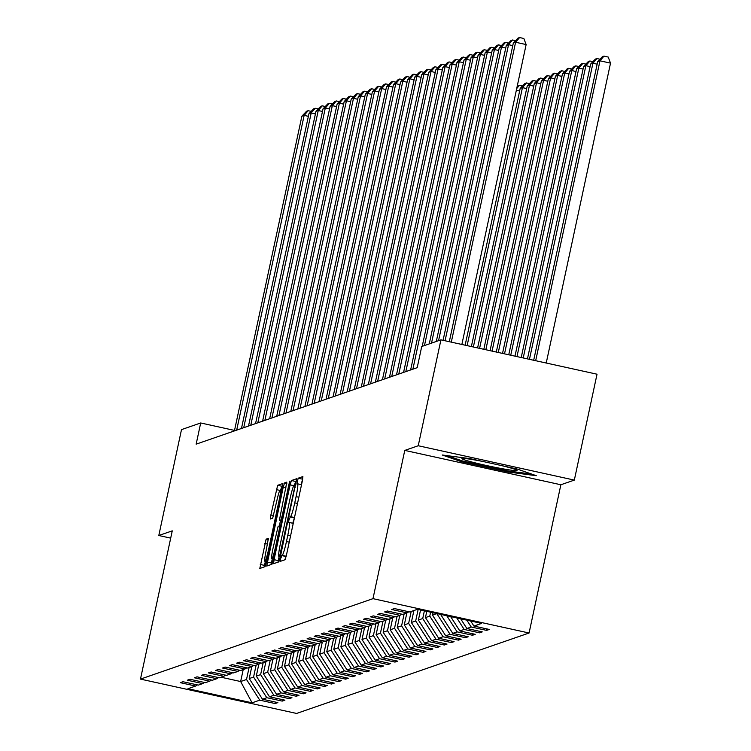 <?xml version="1.0" encoding="UTF-8"?>
<svg xmlns="http://www.w3.org/2000/svg" width="751" height="751" viewBox="0 0 751 751"><rect width="100%" height="100%" fill="white"/><g stroke="black" fill="none" stroke-linecap="round" stroke-linejoin="round"><path stroke-width="1.13" d="M280.639 558.556L280.311 561.363L285.042 559.73L286.375 555.421L302.418 480.584L302.888 476.575L298.156 478.209L296.889 484.029L297.518 483.822A13.631 1.286 -77.6 0 1 297.593 483.813A13.631 1.286 -77.6 0 1 296.082 496.636L294.749 502.87A13.631 1.286 -77.6 0 1 290.477 516.669L288.928 519.899L288.6 522.696L289.229 522.489A13.631 1.286 -77.6 0 1 289.304 522.48A13.631 1.286 -77.6 0 1 287.793 535.303L286.46 541.537A13.631 1.286 -77.6 0 1 282.188 555.336L280.639 558.556M286.169 556.341L284.789 559.824M302.728 479.016L301.057 484.573M294.467 517.674L292.768 523.24M266.117 539.143L259.808 568.46L265.065 566.648L266.398 562.33L282.911 483.494L277.654 485.306L270.886 514.979L270.407 518.979L272.679 518.209L276.706 501.321A11.396 1.07 -77.6 0 1 280.339 489.783A11.396 1.07 -77.6 0 1 279.081 500.495L268.52 549.76A11.396 1.07 -77.6 0 1 264.878 561.297A11.396 1.07 -77.6 0 1 266.145 550.586L268.379 538.364L266.117 539.143L268.389 539.65M172.261 530.854L158.799 535.51L181.498 429.619L200.695 422.973L196.161 444.151L417.19 367.68L421.733 346.502L440.931 339.856L418.232 445.747L404.77 450.403L372.984 598.66L140.475 679.101L172.261 530.854M274.068 559.683L273.599 563.682L278.856 561.87L280.189 557.561L296.701 478.716L291.444 480.537L290.111 484.846L274.068 559.683L278.283 560.612L277.983 562.18M286.816 482.142L279.363 520.509L280.874 519.992L282.207 515.674L288.985 484.076L289.933 481.062L289.604 483.86L273.289 559.946L271.956 564.264L266.699 566.076L283.221 487.23L284.554 482.921L286.788 482.142M279.363 520.509L281.644 520.997L279.363 520.509M372.984 598.66L529.08 633.009L296.579 713.45L140.475 679.101M275.476 702.082L275.157 703.546L277.87 702.607L262.475 699.219L266.812 697.717L282.207 701.105L284.92 700.167L269.525 696.778L273.862 695.276L289.257 698.665L291.97 697.726L276.565 694.346L280.912 692.844L296.307 696.233L299.02 695.295L283.615 691.906L287.952 690.404L303.357 693.793L306.061 692.854L290.665 689.465L295.002 687.963L310.407 691.352L313.111 690.413L297.715 687.024L302.052 685.522L317.448 688.911L320.161 687.972L304.765 684.583L309.102 683.091L324.498 686.48L327.211 685.541L311.815 682.152L316.152 680.65L331.548 684.039L334.261 683.1L318.856 679.711L323.193 678.209L338.598 681.598L341.311 680.659L325.906 677.271L330.243 675.769L345.648 679.157L348.351 678.219L332.956 674.83L337.293 673.328L352.688 676.717L355.401 675.787L340.006 672.398L344.343 670.896L359.738 674.285L362.451 673.347L347.056 669.958L351.393 668.456L366.788 671.845L369.501 670.906L354.106 667.517L358.443 666.015L373.838 669.404L376.551 668.465L361.147 665.076L365.484 663.574L380.888 666.963L383.601 666.024L368.197 662.635L372.534 661.143L387.938 664.532L390.642 663.593L375.247 660.204L379.584 658.702L394.979 662.091L397.692 661.152L382.297 657.763L386.634 656.261L402.029 659.65L404.742 658.711L389.347 655.323L393.684 653.821L409.079 657.209L411.792 656.271L396.397 652.882L400.734 651.389L416.129 654.778L418.842 653.839L403.437 650.45L407.774 648.948L423.179 652.337L425.892 651.399L410.487 648.01L414.824 646.508L430.229 649.897L432.933 648.958L417.537 645.569L421.874 644.067L437.27 647.456L439.983 646.517L424.587 643.128L428.924 641.626L444.32 645.015L447.033 644.086L431.637 640.697L435.974 639.195L451.37 642.584L454.083 641.645L438.678 638.256L443.024 636.754L458.42 640.143L461.133 639.204L445.728 635.815L450.065 634.313L465.47 637.702L468.173 636.764L452.778 633.375L457.115 631.873L472.52 635.262L475.223 634.323L459.828 630.934L464.165 629.441L479.56 632.83L482.273 631.891L466.878 628.503L471.215 627.001L486.61 630.389L489.323 629.451L473.928 626.062L481.607 623.405L417.481 609.296L409.802 611.952L394.397 608.563L391.684 609.502L407.089 612.891L408.863 611.746M275.157 703.546L259.762 700.157L252.083 702.814L187.957 688.705L195.636 686.048L180.24 682.659L182.944 681.72L198.348 685.109L202.686 683.607L187.281 680.218L189.994 679.279L205.399 682.668L209.736 681.166L194.331 677.778L197.044 676.839L212.439 680.228L216.776 678.726L201.381 675.337L204.094 674.398L219.489 677.787L223.826 676.294L208.431 672.905L211.144 671.967L226.539 675.356L230.876 673.854L215.481 670.465L218.194 669.526L233.589 672.915L237.926 671.413L222.531 668.024L225.234 667.085L240.639 670.474L244.976 668.972L229.571 665.583L232.284 664.644L247.689 668.033L252.026 666.541L236.621 663.152L239.334 662.213L254.73 665.602L259.067 664.1L243.671 660.711L246.384 659.772L261.78 663.161L266.117 661.659L250.721 658.27L253.434 657.332L268.83 660.72L273.167 659.218L257.771 655.83L260.484 654.891L275.88 658.28L280.217 656.778L264.821 653.389L267.525 652.459L282.93 655.848L287.267 654.346L271.862 650.957L274.575 650.019L289.98 653.408L294.317 651.906L278.912 648.517L281.625 647.578L297.02 650.967L301.358 649.465L285.962 646.076L288.675 645.137L304.071 648.526L308.408 647.024L293.012 643.635L295.725 642.696L311.121 646.085L315.458 644.593L300.062 641.204L302.766 640.265L318.171 643.654L322.508 642.152L307.112 638.763L309.816 637.824L325.221 641.213L329.558 639.711L314.153 636.322L316.866 635.384L332.261 638.772L336.608 637.27L321.203 633.882L323.916 632.943L339.311 636.332L343.648 634.83L328.253 631.45L330.966 630.511L346.361 633.9L350.698 632.398L335.303 629.009L338.016 628.071L353.411 631.46L357.748 629.958L342.353 626.569L345.056 625.63L360.461 629.019L364.798 627.517L349.393 624.128L352.106 623.189L367.511 626.578L371.848 625.076L356.443 621.687L359.156 620.758L374.552 624.137L378.889 622.645L363.493 619.256L366.206 618.317L381.602 621.706L385.939 620.204L370.543 616.815L373.256 615.876L388.652 619.265L392.989 617.763L377.593 614.374L380.306 613.436L395.702 616.824L400.039 615.322L384.643 611.934L387.347 610.995L402.752 614.384L407.089 612.891M256.129 665.114L253.566 677.064L249.229 678.566L251.792 666.616M249.229 678.566L262.475 699.219M253.566 677.064L266.812 697.717M202.686 683.607L204.46 682.462M263.179 662.673L260.616 674.623L256.279 676.125L258.842 664.175M256.279 676.125L269.525 696.778M260.616 674.623L273.862 695.276M209.736 681.166L211.51 680.021M270.229 660.242L267.666 672.183L263.329 673.685L265.892 661.744M263.329 673.685L276.565 694.346M267.666 672.183L280.912 692.844M216.776 678.726L218.55 677.58M277.269 657.801L274.716 669.742L270.379 671.244L272.932 659.303M270.379 671.244L283.615 691.906M274.716 669.742L287.952 690.404M223.826 676.294L225.6 675.149M284.319 655.36L281.756 667.31L277.419 668.812L279.982 656.862M277.419 668.812L290.665 689.465M281.756 667.31L295.002 687.963M230.876 673.854L232.65 672.708M291.369 652.919L288.806 664.87L284.469 666.372L287.032 654.421M284.469 666.372L297.715 687.024M288.806 664.87L302.052 685.522M237.926 671.413L239.7 670.267M298.419 650.488L295.856 662.429L291.519 663.931L294.082 651.981M291.519 663.931L304.765 684.583M295.856 662.429L309.102 683.091M244.976 668.972L246.75 667.827M305.469 648.047L302.906 659.988L298.569 661.49L301.132 649.549M298.569 661.49L311.815 682.152M302.906 659.988L316.152 680.65M252.026 666.541L253.8 665.395M312.519 645.607L309.956 657.557L305.619 659.049L308.182 647.109M305.619 659.049L318.856 679.711M309.956 657.557L323.193 678.209M259.067 664.1L260.841 662.955M319.56 643.166L317.006 655.116L312.669 656.618L315.223 644.668M312.669 656.618L325.906 677.271M317.006 655.116L330.243 675.769M266.117 661.659L267.891 660.514M326.61 640.725L324.047 652.675L319.71 654.177L322.273 642.227M319.71 654.177L332.956 674.83M324.047 652.675L337.293 673.328M273.167 659.218L274.941 658.073M333.66 638.294L331.097 650.235L326.76 651.737L329.323 639.796M326.76 651.737L340.006 672.398M331.097 650.235L344.343 670.896M280.217 656.778L281.991 655.642M340.71 635.853L338.147 647.803L333.81 649.296L336.373 637.355M333.81 649.296L347.056 669.958M338.147 647.803L351.393 668.456M287.267 654.346L289.041 653.201M347.76 633.412L345.197 645.362L340.86 646.864L343.423 634.914M340.86 646.864L354.106 667.517M345.197 645.362L358.443 666.015M294.317 651.906L296.091 650.76M354.81 630.971L352.247 642.922L347.91 644.424L350.464 632.473M347.91 644.424L361.147 665.076M352.247 642.922L365.484 663.574M301.358 649.465L303.132 648.32M361.851 628.54L359.297 640.481L354.951 641.983L357.514 630.033M354.951 641.983L368.197 662.635M359.297 640.481L372.534 661.143M308.408 647.024L310.182 645.879M368.901 626.099L366.338 638.04L362.001 639.542L364.564 627.601M362.001 639.542L375.247 660.204M366.338 638.04L379.584 658.702M315.458 644.593L317.232 643.447M375.951 623.659L373.388 635.609L369.051 637.111L371.614 625.161M369.051 637.111L382.297 657.763M373.388 635.609L386.634 656.261M322.508 642.152L324.282 641.007M383.001 621.218L380.438 633.168L376.101 634.67L378.664 622.72M376.101 634.67L389.347 655.323M380.438 633.168L393.684 653.821M329.558 639.711L331.332 638.566M390.051 618.786L387.488 630.727L383.151 632.229L385.714 620.279M383.151 632.229L396.397 652.882M387.488 630.727L400.734 651.389M336.608 637.27L338.372 636.125M397.091 616.346L394.538 628.287L390.201 629.789L392.754 617.848M390.201 629.789L403.437 650.45M394.538 628.287L407.774 648.948M343.648 634.83L345.422 633.694M404.141 613.905L401.588 625.855L397.241 627.348L399.804 615.407M397.241 627.348L410.487 648.01M401.588 625.855L414.824 646.508M350.698 632.398L352.472 631.253M411.191 611.464L408.628 623.414L404.291 624.916L406.854 612.966M404.291 624.916L417.537 645.569M408.628 623.414L421.874 644.067M357.748 629.958L359.522 628.812M418.157 609.437L415.678 620.974L411.341 622.476L413.904 610.525M411.341 622.476L424.587 643.128M415.678 620.974L428.924 641.626M364.798 627.517L366.572 626.372M424.381 610.807L422.729 618.533L418.391 620.035L420.551 609.972M418.391 620.035L431.637 640.697M422.729 618.533L435.974 639.195M371.848 625.076L373.623 623.94M430.614 612.187L429.779 616.092L425.441 617.594L426.784 611.342M425.441 617.594L438.678 638.256M429.779 616.092L443.024 636.754M378.889 622.645L380.663 621.499M436.847 613.558L432.492 615.163L433.017 612.713M432.492 615.163L445.728 635.815M436.829 613.661L450.065 634.313M385.939 620.204L387.713 619.059M440.602 614.384L452.778 633.375M446.77 615.736L457.115 631.873M392.989 617.763L394.763 616.618M450.628 616.59L459.828 630.934M456.796 617.942L464.165 629.441M400.039 615.322L401.813 614.177M460.654 618.796L466.878 628.503M466.822 620.148L471.215 627.001M470.68 621.002L473.928 626.062M404.77 450.403L560.866 484.761L574.327 480.096L418.232 445.747M574.327 480.096L597.026 374.205L440.931 339.856M158.799 535.51L170.702 538.129M560.866 484.761L529.08 633.009M234.519 430.417L200.695 422.973M243.202 669.582L240.649 681.533L246.516 679.505L249.079 667.555M221.104 677.233L240.649 681.533L252.083 702.814M246.516 679.505L259.762 700.157M195.636 686.048L197.41 684.903M486.93 628.925L486.61 630.389M479.88 631.356L479.56 632.83M472.83 633.797L472.52 635.262M465.78 636.238L465.47 637.702M458.73 638.679L458.42 640.143M451.689 641.119L451.37 642.584M444.639 643.551L444.32 645.015M437.589 645.991L437.27 647.456M430.539 648.432L430.229 649.897M423.489 650.873L423.179 652.337M416.439 653.304L416.129 654.778M409.398 655.745L409.079 657.209M402.348 658.186L402.029 659.65M395.298 660.627L394.979 662.091M388.248 663.058L387.938 664.532M381.198 665.499L380.888 666.963M374.148 667.939L373.838 669.404M367.108 670.38L366.788 671.845M360.058 672.821L359.738 674.285M353.008 675.252L352.688 676.717M345.958 677.693L345.648 679.157M338.908 680.134L338.598 681.598M331.858 682.575L331.548 684.039M324.817 685.006L324.498 686.48M317.767 687.447L317.448 688.911M310.717 689.887L310.407 691.352M303.667 692.328L303.357 693.793M296.617 694.769L296.307 696.233M289.576 697.2L289.257 698.665M282.526 699.641L282.207 701.105M442.264 455.003L461.414 461.687L508.418 472.032L536.289 475.693L517.139 469.009L470.135 458.664L442.264 455.003M508.634 471.055L508.418 472.032M461.63 460.663L461.414 461.687M279.165 556.51L278.283 560.612M296.542 481.156L295.669 481.457L294.542 484.855M279.616 556.219L294.627 487.512L294.965 484.714L294.298 484.93A13.631 1.286 -77.6 0 0 290.027 498.73L280.405 543.63A13.631 1.286 -77.6 0 0 278.893 556.453A13.631 1.286 -77.6 0 0 278.968 556.444L280.442 556.407M272.284 558.81L271.083 564.564M279.344 525.907L280.452 520.743M273.082 547.995A11.396 1.07 -77.6 0 0 271.824 558.706A11.396 1.07 -77.6 0 0 275.457 547.169L279.175 529.812L279.654 525.803L278.142 526.32L273.082 547.995M282.742 485.935L281.869 486.235L280.696 489.859M265.347 561.401L264.192 566.949M546.23 363.033L610.525 63.131L599.974 60.812L535.679 360.705M533.689 360.264L597.712 61.591L602.396 56.663L603.982 56.118L608.197 57.048L610.525 63.131M603.982 56.118L599.974 60.812L597.712 61.591M449.305 341.696L513.337 43.023L515.599 42.244L526.141 44.562L523.822 38.479L519.608 37.55L515.599 42.244L451.304 342.137M461.856 344.465L526.141 44.562M513.337 43.023L518.021 38.094L519.608 37.55M483.766 461.668A28.2 1.615 -167.9 0 0 462.053 458.457A28.2 1.615 -167.9 0 0 473.205 462.363A28.2 1.615 -167.9 0 0 503.01 468.84A28.2 1.615 -167.9 0 0 516.932 470.229A28.2 1.615 -167.9 0 0 505.714 466.634A28.2 1.615 -167.9 0 0 500.729 465.404M531.689 474.088L508.005 470.971L462.456 460.954L447.314 455.669M597.158 64.182L592.924 63.253L529.455 359.335M527.455 358.894L590.671 64.032L595.355 59.104L596.932 58.559L599.965 59.226M596.932 58.559L592.924 63.253L590.671 64.032M590.108 66.623L585.874 65.684L523.222 357.964M521.222 357.523L583.621 66.473L588.305 61.544L589.882 61L592.914 61.666M589.882 61L585.874 65.684L583.621 66.473M443.081 340.325L506.287 45.464L508.549 44.684L512.783 45.614M445.071 340.766L508.549 44.684L512.558 39.991L515.59 40.657M506.287 45.464L510.971 40.535L512.558 39.991M436.312 341.452L499.246 47.904L501.499 47.116L505.733 48.055M438.565 340.672L501.499 47.116L505.507 42.431L508.54 43.098M499.246 47.904L503.921 42.976L505.507 42.431M583.067 69.054L578.833 68.125L516.988 356.594M514.989 356.152L576.571 68.904L581.255 63.985L582.832 63.431L585.874 64.098M582.832 63.431L578.833 68.125L576.571 68.904M576.017 71.495L571.783 70.566L510.755 355.223M508.756 354.782L569.521 71.345L574.205 66.417L575.782 65.872L578.824 66.539M575.782 65.872L571.783 70.566L569.521 71.345M568.967 73.936L564.733 73.007L504.522 353.852M502.532 353.411L562.471 73.786L567.155 68.857L568.742 68.313L571.774 68.979M568.742 68.313L564.733 73.007L562.471 73.786M429.262 343.892L492.196 50.336L494.449 49.557L498.683 50.486M431.525 343.113L494.449 49.557L498.457 44.863L501.49 45.529M492.196 50.336L496.88 45.417L498.457 44.863M422.212 346.333L485.146 52.777L487.408 51.997L491.642 52.927M424.475 345.554L487.408 51.997L491.407 47.304L494.449 47.97M485.146 52.777L489.83 47.848L491.407 47.304M410.628 369.952L478.096 55.217L480.358 54.438L484.592 55.367M412.881 369.173L480.358 54.438L484.357 49.744L487.399 50.411M478.096 55.217L482.78 50.289L484.357 49.744M403.578 372.393L471.046 57.658L473.308 56.879L477.542 57.808M405.831 371.604L473.308 56.879L477.317 52.185L480.349 52.852M471.046 57.658L475.73 52.73L477.317 52.185M396.528 374.824L463.996 60.099L466.258 59.31L470.492 60.249M398.79 374.045L466.258 59.31L470.267 54.616L473.299 55.292M463.996 60.099L468.68 55.17L470.267 54.616M389.478 377.265L456.955 62.53L459.208 61.751L463.442 62.68M391.74 376.486L459.208 61.751L463.217 57.057L466.249 57.724M456.955 62.53L461.64 57.602L463.217 57.057M382.428 379.706L449.905 64.971L452.158 64.192L456.392 65.121M384.69 378.926L452.158 64.192L456.167 59.498L459.199 60.164M449.905 64.971L454.59 60.042L456.167 59.498M375.378 382.146L442.855 67.412L445.118 66.632L449.351 67.562M377.64 381.358L445.118 66.632L449.117 61.939L452.158 62.605M442.855 67.412L447.54 62.483L449.117 61.939M368.337 384.578L435.805 69.852L438.068 69.064L442.301 70.003M370.59 383.799L438.068 69.064L442.067 64.37L445.108 65.046M435.805 69.852L440.49 64.924L442.067 64.37M361.287 387.018L428.755 72.284L431.018 71.505L435.251 72.434M363.54 386.239L431.018 71.505L435.026 66.811L438.058 67.477M428.755 72.284L433.44 67.365L435.026 66.811M354.237 389.459L421.705 74.724L423.968 73.945L428.201 74.875M356.5 388.68L423.968 73.945L427.976 69.252L431.008 69.918M421.705 74.724L426.39 69.796L427.976 69.252M347.187 391.9L414.665 77.165L416.918 76.386L421.151 77.315M349.45 391.111L416.918 76.386L420.926 71.692L423.958 72.359M414.665 77.165L419.349 72.237L420.926 71.692M340.137 394.331L407.615 79.606L409.868 78.817L414.111 79.756M342.4 393.552L409.868 78.817L413.876 74.133L416.908 74.8M407.615 79.606L412.299 74.678L413.876 74.133M333.087 396.772L400.565 82.047L402.827 81.258L407.061 82.197M335.35 395.993L402.827 81.258L406.826 76.564L409.868 77.231M400.565 82.047L405.249 77.118L406.826 76.564M326.047 399.213L393.515 84.478L395.777 83.699L400.011 84.628M328.3 398.434L395.777 83.699L399.785 79.005L402.818 79.672M393.515 84.478L398.199 79.55L399.785 79.005M318.997 401.654L386.465 86.919L388.727 86.14L392.961 87.069M321.25 400.874L388.727 86.14L392.735 81.446L395.768 82.112M386.465 86.919L391.149 81.99L392.735 81.446M311.947 404.094L379.424 89.36L381.677 88.58L385.911 89.51M314.209 403.306L381.677 88.58L385.685 83.887L388.718 84.553M379.424 89.36L384.099 84.431L385.685 83.887M304.897 406.526L372.374 91.8L374.627 91.012L378.861 91.951M307.159 405.747L374.627 91.012L378.635 86.318L381.668 86.994M372.374 91.8L377.058 86.872L378.635 86.318M297.847 408.966L365.324 94.232L367.586 93.453L371.82 94.382M300.109 408.187L367.586 93.453L371.585 88.759L374.618 89.425M365.324 94.232L370.008 89.303L371.585 88.759M561.917 76.377L557.683 75.447L498.288 352.482M496.298 352.041L555.421 76.227L560.105 71.298L561.692 70.754L564.724 71.42M561.692 70.754L557.683 75.447L555.421 76.227M554.867 78.817L550.633 77.879L492.065 351.111M490.065 350.67L548.38 78.667L553.065 73.739L554.642 73.185L557.674 73.861M554.642 73.185L550.633 77.879L548.38 78.667M547.826 81.249L543.583 80.319L485.831 349.741M483.832 349.299L541.33 81.099L546.015 76.17L547.592 75.626L550.624 76.292M547.592 75.626L543.583 80.319L541.33 81.099M540.776 83.69L536.543 82.76L479.598 348.37M477.598 347.929L534.28 83.539L538.965 78.611L540.542 78.066L543.583 78.733M540.542 78.066L536.543 82.76L534.28 83.539M533.726 86.13L529.493 85.201L473.365 346.99M471.365 346.558L527.23 85.98L531.915 81.052L533.501 80.507L536.533 81.174M533.501 80.507L529.493 85.201L527.23 85.98M526.676 88.571L522.443 87.632L467.131 345.62M465.141 345.188L520.18 88.421L524.865 83.492L526.451 82.939L529.483 83.614M526.451 82.939L522.443 87.632L520.18 88.421M519.626 91.002L516.341 90.28M517.12 86.665L519.401 85.379L522.433 86.046M516.726 88.515L519.401 85.379M290.806 411.407L358.274 96.672L360.536 95.893L364.77 96.823M293.059 410.628L360.536 95.893L364.535 91.2L367.577 91.866M358.274 96.672L362.958 91.744L364.535 91.2M283.756 413.848L351.224 99.113L353.486 98.334L357.72 99.263M286.009 413.059L353.486 98.334L357.495 93.64L360.527 94.307M351.224 99.113L355.908 94.185L357.495 93.64M276.706 416.279L344.174 101.554L346.436 100.765L350.67 101.704M278.968 415.5L346.436 100.765L350.445 96.081L353.477 96.748M344.174 101.554L348.858 96.626L350.445 96.081M269.656 418.72L337.133 103.985L339.386 103.206L343.62 104.136M271.918 417.941L339.386 103.206L343.395 98.512L346.427 99.179M337.133 103.985L341.808 99.066L343.395 98.512M262.606 421.161L330.083 106.426L332.336 105.647L336.57 106.576M264.868 420.382L332.336 105.647L336.345 100.953L339.377 101.62M330.083 106.426L334.768 101.498L336.345 100.953M255.556 423.602L323.033 108.867L325.296 108.088L329.529 109.017M257.818 422.822L325.296 108.088L329.295 103.394L332.336 104.06M323.033 108.867L327.718 103.938L329.295 103.394M248.515 426.042L315.983 111.308L318.246 110.528L322.479 111.458M250.768 425.254L318.246 110.528L322.245 105.835L325.286 106.501M315.983 111.308L320.668 106.379L322.245 105.835M241.465 428.474L308.933 113.748L311.196 112.96L315.429 113.899M243.718 427.695L311.196 112.96L315.204 108.266L318.236 108.942M308.933 113.748L313.618 108.82L315.204 108.266M234.415 430.914L301.883 116.18L304.146 115.401L308.379 116.33M236.678 430.135L304.146 115.401L308.154 110.707L311.186 111.373M301.883 116.18L306.568 111.251L308.154 110.707M286.197 556.219L282.188 555.336M289.219 542.147L286.46 541.537M290.562 535.904L287.793 535.303M289.304 522.48L293.256 523.353L289.37 522.518M294.082 517.805L289.867 516.876M294.495 517.552L290.477 516.669M297.509 503.48L294.749 502.87M298.851 497.246L296.082 496.636M301.536 484.705L297.659 483.851M302.371 479.138L298.156 478.209M285.793 556.472L281.578 555.543M293.763 485.644L290.111 484.846M295.669 481.457L291.444 480.537M281.099 553.327L280.545 553.205M295.181 487.634L294.627 487.512M295.772 484.893L294.974 484.714L295.772 484.883M278.893 556.453L280.358 556.773L278.968 556.444M271.393 562.997L267.168 562.067M285.981 487.84L283.221 487.23M286.826 483.419L284.554 482.921M281.813 520.199L280.874 519.992M282.761 515.796L282.207 515.674M289.529 484.198L288.985 484.076M276.002 547.291L275.457 547.169M279.729 529.934L279.175 529.812M279.654 525.803L280.564 526.01L279.672 525.822M269.065 549.882L268.52 549.76M279.625 500.617L279.081 500.495M273.617 515.58L270.886 514.979M279.832 490.384L276.321 489.614M281.869 486.235L277.654 485.306M264.493 565.381L260.278 564.452M267.544 544.062L264.774 543.452M301.545 484.686L297.593 483.813M273.477 559.073L271.824 558.706M266.539 561.664L264.878 561.297M281.878 490.121L280.339 489.783"/></g></svg>
